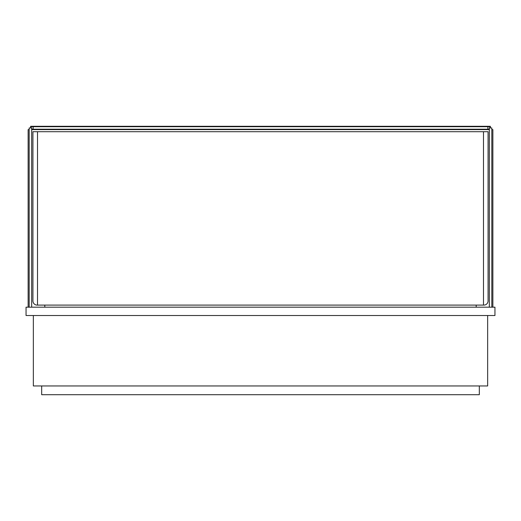 <?xml version="1.0" encoding="UTF-8"?>
<svg xmlns="http://www.w3.org/2000/svg" width="521" height="521" viewBox="0 0 521 521"><rect width="100%" height="100%" fill="white"/><g stroke="black" fill="none" stroke-linecap="round" stroke-linejoin="round"><path stroke-width="0.78" d="M26.05 315.518L494.95 315.518L494.95 307.182L26.05 307.182L26.05 315.518M33.344 315.518L33.344 385.957L487.656 385.957L487.656 315.518M41.68 385.957L41.68 394.71L479.32 394.71L479.32 385.957M29.176 129.625L28.134 129.625L28.134 307.182M476.194 307.182L476.194 305.098M491.824 129.625L492.866 129.625L492.866 307.182M31.677 129.625L489.323 129.625M44.806 305.098L44.806 307.182M31.677 307.182L31.677 127.958L29.176 127.958L29.176 307.182M491.824 307.182L491.824 127.958L489.323 127.958L489.323 307.182M31.052 127.958L31.052 126.707L33.136 126.707L33.136 129.208L489.323 129.208M33.136 126.707L487.864 126.707L487.864 129.208M30.635 127.958L30.635 126.29L490.365 126.29L490.365 127.958M31.677 129.208L33.136 129.208M487.864 126.707L489.948 126.707L489.948 127.958M483.488 305.098L37.095 305.098A4.168 4.168 0 0 1 32.927 300.93L32.927 131.709L488.073 131.709L488.073 300.93A4.168 4.168 0 0 1 483.905 305.098L483.488 305.098L483.488 131.709M37.512 305.098L37.512 131.709"/></g></svg>
